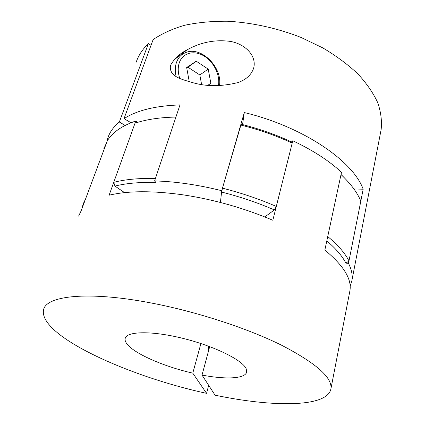 <?xml version="1.0" encoding="UTF-8"?>
<svg xmlns="http://www.w3.org/2000/svg" width="425" height="425" viewBox="0 0 425 425"><rect width="100%" height="100%" fill="white"/><g stroke="black" fill="none" stroke-linecap="round" stroke-linejoin="round"><path stroke-width="0.64" d="M350.136 286.142L351.879 280.649C352.787 275.427 351.666 269.663 348.505 263.351L345.913 263.165C342.274 256.068 335.904 248.646 326.798 240.901M345.913 263.165L348.978 260.955L360.825 201.099L360.076 199.389C356.389 191.314 350.03 183.048 341.004 174.579L327.733 236.555C337.997 245.05 345.079 253.183 348.978 260.955M264.807 216.941L274.364 209.929L276.303 206.433L292.193 143.092L291.481 141.892C275.697 134.555 258.915 128.669 241.14 124.222L222.472 188.169L221.584 192.058L220.405 202.449L221.738 190.703C197.827 184.753 175.451 181.491 154.615 180.923L179.972 104.922C155.582 105.767 136.935 110.341 124.026 118.649L131.033 122.745M274.364 209.929C257.747 202.73 240.157 196.775 221.584 192.058M222.472 188.169C241.416 192.977 259.362 199.065 276.303 206.433M113.751 182.32C125.157 179.403 139.055 178.117 155.438 178.458L175.918 117.066C159.97 117.39 146.338 119.425 135.023 123.181L113.751 182.32L114.941 186.081L124.599 192.642M154.615 180.923L155.874 182.447C139.804 182.07 126.161 183.281 114.941 186.081M82.253 207.825L83.066 204.175L85.606 198.863L106.505 142.949L103.7 149.037M240.688 125.024C258.878 129.572 276.048 135.591 292.193 143.092M341.036 174.425L345.079 178.553M253.656 68.197C257.221 54.857 243.461 43.095 229.373 41.278C214.535 39.514 200.441 42.373 187.085 49.858C179.653 53.614 174.107 58.831 170.446 65.508C168.927 76.941 181.725 79.241 193.37 82.838C206.736 86.631 221.521 86.567 237.708 82.647C245.932 79.826 251.249 75.012 253.656 68.197M124.026 118.649L153.127 39.605C161.808 33.665 172.322 28.884 184.678 25.261C197.965 22.419 212.447 21.085 228.129 21.25C252.657 22.722 276.898 28.093 300.847 37.357L322.878 47.929C336.388 55.978 348.107 64.685 358.031 74.046C366.77 83.592 373.352 93.165 377.777 102.765C380.959 112.216 382.075 121.189 381.124 129.689L380.869 131.012M221.738 190.703L244.285 112.545C303.365 126.735 353.207 161.181 363.173 189.215L353.908 188.96M348.505 263.351L363.173 189.215M136.181 62.22C138.428 55.468 142.497 49.268 148.383 43.626L151.018 45.337M173.437 61.986L172.146 62.247M106.749 142.301L107.801 138.067C109.714 132.159 113.56 126.815 119.335 122.028L148.383 43.626M125.152 125.407L119.335 122.028M242.553 124.578L244.285 112.545M208.038 85.255L210.864 83.273L208.208 69.116L196.222 61.2L186.66 67.522L189.279 81.781M201.593 84.448L199.835 74.975L187.972 67.24L186.756 68.048M187.972 67.24L196.222 61.2M199.835 74.975L208.208 69.116M207.915 85.244L210.864 83.273M202.029 375.084L215.061 395.176C272.483 407.267 327.409 407.655 330.91 388.864C332.557 377.703 316.041 363.115 281.355 345.105C246.723 327.967 195.452 311.297 149.887 302.743C87.237 290.817 46.229 295.874 43.573 309.719C38.091 335.591 128.217 376.385 206.566 393.343L192.785 373.15C164.889 366.817 135.713 354.386 127.505 344.595C125.545 342.3 124.769 340.255 125.184 338.454C126.538 331.165 151.964 330.613 183.318 338.459C214.667 346.232 242.728 360.209 246.208 368.836L246.691 371.923C245.491 378.765 225.882 379.642 202.029 375.084L209.695 346.609M349.711 291.821L349.897 290.865C352.017 279.23 343.66 265.63 324.843 250.054L341.493 172.295C329.152 160.793 312.917 150.28 292.783 140.755L272.834 220.262C244.221 208.117 214.455 199.665 183.542 194.91C153.016 190.597 128.207 190.692 109.119 195.197L135.809 120.998L137.594 122.373M200.924 343.533L192.785 373.15M208.351 346.109L208.314 351.746M78.588 216.134L81.069 210.997L107.281 140.877C112.301 132.472 121.805 125.843 135.809 120.998M208.68 385.337L206.566 393.343M291.481 141.892L292.783 140.755M218.407 85.701C220.416 75.379 213.913 61.928 203.989 55.978C194.108 49.906 182.67 52.796 179.302 62.73C177.735 67.49 177.9 72.712 179.786 78.402M176.125 76.505C174.93 71.373 175.047 66.688 176.476 62.438C178.245 57.572 181.332 54.283 185.736 52.572C201.296 45.794 222.705 67.66 219.465 85.68M381.124 129.689L351.879 280.649M187.085 49.858L173.926 59.978M330.91 388.864L349.897 290.865M125.184 338.454L125.338 337.971"/></g></svg>
